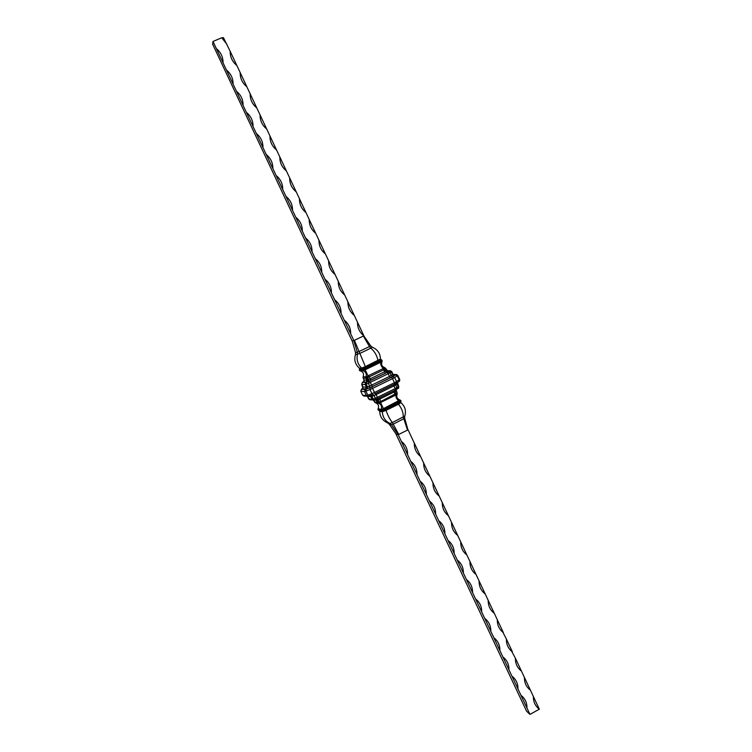 <?xml version="1.0" encoding="UTF-8"?>
<svg xmlns="http://www.w3.org/2000/svg" width="752" height="752" viewBox="0 0 752 752"><rect width="100%" height="100%" fill="white"/><g stroke="black" fill="none" stroke-linecap="round" stroke-linejoin="round"><path stroke-width="1.13" d="M230.168 51.277L236.842 65.48C232.312 61.73 230.093 56.992 230.168 51.277L223.391 37.6L221.793 37.91M352.35 341.427L212.656 44.236L212.985 41.454L221.727 37.769L226.822 44.161M357.501 322.232L363.874 335.787C359.541 332.328 357.416 327.806 357.501 322.232L354.305 315.436C349.962 311.958 347.838 307.418 347.913 301.834L344.707 295.019C340.355 291.513 338.212 286.954 338.287 281.361L335.082 274.518C330.711 270.993 328.558 266.424 328.633 260.812L325.409 253.95C321.029 250.407 318.867 245.819 318.951 240.198L315.708 233.308C311.309 229.736 309.147 225.139 309.222 219.509L305.979 212.59C301.561 209 299.39 204.384 299.465 198.744L296.203 191.807C291.776 188.188 289.595 183.554 289.67 177.904L286.399 170.939C281.953 167.301 279.763 162.648 279.847 156.989L276.557 149.996C272.092 146.339 269.902 141.667 269.977 135.999L266.687 128.987C262.204 125.302 260.004 120.621 260.079 114.934L256.77 107.893C252.277 104.19 250.068 99.49 250.143 93.784L246.825 86.724C242.313 82.993 240.095 78.274 240.17 72.568L236.842 65.48M364.118 336.313L370.689 345.892L369.476 346.578L363.338 336.041L365.021 338.24L363.874 335.787M240.17 72.568L246.825 86.724M250.143 93.784L256.77 107.893M260.079 114.934L266.687 128.987M269.977 135.999L276.557 149.996M279.847 156.989L286.399 170.939M289.67 177.904L296.203 191.807M299.465 198.744L305.979 212.59M309.222 219.509L315.708 233.308M318.951 240.198L325.409 253.95M328.633 260.812L335.082 274.518M338.287 281.361L344.707 295.019M347.913 301.834L354.305 315.436M363.338 336.041L354.399 340.318L365.745 367.512L378.547 361.317L379.995 361.703L382.063 360.471L381.631 359.945L379.168 361.402M370.689 345.892L372.428 347.255L370.83 348.157L369.476 346.578L357.379 352.293L353.778 340.59L355.029 343.025L354.399 340.318M353.778 340.59L352.199 340.882L355.527 352.509L355.452 354.671C353.91 360.011 355.217 364.513 359.381 368.17L359.503 369.166L361.825 369.223L365.745 367.512M355.527 352.509L357.379 352.293L357.444 354.465C356.354 359.832 357.764 364.382 361.693 368.104L361.862 369.11M355.452 354.671L359.804 353.468L370.83 348.157C374.571 351.334 376.949 355.442 377.974 360.49L378.547 361.317M372.428 347.255C377.626 349.567 380.296 353.496 380.427 359.042L381.631 359.945M379.563 361.571L361.928 369.852L359.324 369.909L359.503 369.166M365.406 368.424L365.181 369.119L379.995 361.703M382.063 360.471L382.035 361.684C380.982 364.476 381.847 366.459 384.629 367.643L385.842 368.536L384.93 368.442L383.586 369.881L369.26 376.846L367.653 377.372L368.001 375.868L383.351 368.471M361.928 369.852L365.237 368.856M359.324 369.909L362.116 370.134M380.23 361.825L380.653 362.295L365.171 369.787L365.181 369.119M365.171 369.787L368.001 375.868M382.035 361.684L380.653 362.295M380.719 362.464C380.493 364.767 381.386 366.741 383.388 368.395M384.827 367.7L386.725 370.492M383.548 368.48L385.024 367.813M363.094 376.949L366.083 376.696M365.19 369.993L360.321 370.849C363.131 371.873 364.1 373.782 363.225 376.583M363.197 370.811C365.763 371.855 366.741 373.791 366.121 376.63M365.904 376.884L365.886 378.209L363.188 378.143L364.109 380.08L366.816 380.174L365.886 378.209L366.666 377.767L367.672 379.901L368.659 379.506L367.653 377.372L366.666 377.767L366.102 377.006L367.888 376.282M363.207 376.837L364.109 380.08L363.423 382.054L363.874 381.612M368.649 375.765L370.191 378.82L385.795 371.168L383.84 368.527M362.84 370.745L362.238 370.332M359.982 370.792L359.465 370.369M374.129 400.111L377.222 400.158L378.397 403.091L380.568 402.527L395.881 395.007L396.793 393.71L394.932 394.057L378.905 402.489L374.43 401.963L373.584 400.224L375.436 402.762L378.594 403.241M395.825 433.678L526.569 711.166L529.953 714.4L539.344 709.192L538.018 708.111C534.822 705.047 533.271 701.174 533.384 696.502L530.395 690.139L529.248 689.227C525.921 686.134 524.304 682.186 524.417 677.411L521.418 671.028L520.469 670.286C516.991 667.165 515.308 663.151 515.411 658.254L511.68 651.298C508.051 648.149 506.284 644.06 506.378 639.031L502.891 632.253C499.074 629.086 497.222 624.921 497.316 619.751L494.29 613.303C490.163 610.126 488.142 605.821 488.217 600.397L485.181 593.93C481.045 590.734 479.015 586.41 479.09 580.967L476.044 574.481C471.889 571.266 469.85 566.933 469.934 561.481L466.87 554.976C462.706 551.733 460.666 547.39 460.741 541.929L457.677 535.396C453.494 532.134 451.444 527.772 451.52 522.302L448.436 515.75C444.244 512.469 442.185 508.089 442.27 502.609L439.177 496.029C434.966 492.739 432.898 488.339 432.983 482.85L429.881 476.242C425.651 472.933 423.583 468.524 423.658 463.016L420.547 456.389C416.307 453.052 414.23 448.634 414.305 443.116L406.926 427.399L407.537 430.069L403.251 417.163C403.448 412.829 401.878 408.524 398.513 404.238L398.908 401.991L400.919 400.637L400.017 399.989L383.473 408.618L381.123 409.511L378.153 408.656C379.187 405.93 378.341 403.984 375.596 402.809M381.292 409.201C382.044 406.381 381.17 404.407 378.67 403.26M383.304 408.439L380.568 402.527M398.739 400.844C396.699 399.265 395.749 397.319 395.881 395.007M400.017 399.989C397.169 398.945 396.201 397.018 397.103 394.208L397.244 393.841M397.122 392.629L396.201 390.673M381.067 402.113L379.741 399.096L395.289 391.397L396.088 394.603M376.376 399.256L377.222 400.158L378.209 399.773L379.215 401.897L380.192 402.405M383.473 408.618L384.018 409.088L398.964 401.728L398.851 401.051M398.748 402.414L384.686 409.342L384.018 409.088M400.919 400.637L401.004 401.22L398.616 402.818M384.686 409.342L381.32 410.912L381.104 410.395L384.253 409.21M381.123 409.511L381.104 410.395M381.17 410.667L378.002 409.671L381.038 410.207M378.312 410.15L379.046 410.592M385.052 409.502L398.278 403.316M398.391 403.194L400.863 401.53L400.891 402.63L398.513 404.238L386.02 410.385L385.56 409.577M407.772 429.204L404.679 418.253L404.764 416.11C406.371 410.818 405.084 406.324 400.891 402.63M407.537 430.069L398.729 434.449L392.347 422.558C389.931 419.513 387.816 415.461 386.02 410.385L382.289 411.795L381.546 411.043L385.428 409.577M398.729 434.449L397.075 432.297L398.09 434.675L391.529 424.767L389.95 423.442C385.306 421.223 382.749 417.341 382.289 411.795L379.732 411.325L379.234 410.63M398.09 434.675L396.144 434.139L389.339 424.25L387.628 422.906C382.495 420.594 379.863 416.74 379.732 411.325M377.993 408.966L378.002 409.671M529.953 714.4L397.075 432.297M401.352 441.368C405.61 444.723 407.697 449.16 407.622 454.678M410.742 461.314C414.991 464.651 417.078 469.069 416.993 474.578M420.105 481.195C424.344 484.514 426.412 488.913 426.328 494.412M429.439 501.001C433.66 504.301 435.728 508.69 435.643 514.171M438.736 520.741C442.937 524.012 444.996 528.393 444.911 533.864M448.004 540.415C452.187 543.668 454.246 548.02 454.161 553.491M457.235 560.014C461.408 563.248 463.458 567.591 463.373 573.043M466.428 579.548C470.592 582.762 472.632 587.086 472.547 592.529M475.602 599.015C479.748 602.202 481.778 606.516 481.694 611.949M484.739 618.407L485.228 618.774C489.044 621.96 490.906 626.134 490.812 631.304M493.838 637.743L494.59 638.316C498.228 641.484 499.995 645.573 499.892 650.593M502.919 657.004L503.906 657.784C507.374 660.914 509.057 664.928 508.944 669.806M511.962 676.198L513.155 677.157C516.474 680.269 518.081 684.207 517.968 688.964M520.967 695.337L522.349 696.455C525.535 699.539 527.077 703.402 526.964 708.055M533.384 696.502L539.344 709.192M414.305 443.116L420.547 456.389M423.658 463.016L429.881 476.242M432.983 482.85L439.177 496.029M442.27 502.609L448.436 515.75M451.52 522.302L457.677 535.396M460.741 541.929L466.87 554.976M469.934 561.481L476.044 574.481M479.09 580.967L485.181 593.93M488.217 600.397L494.29 613.303M497.316 619.751L503.361 632.611M506.378 639.031L512.403 651.852M515.411 658.254L521.418 671.028M524.417 677.411L530.395 690.139M216.341 48.589C220.891 52.358 223.128 57.105 223.053 62.83L212.985 41.454M226.399 69.936C230.93 73.687 233.158 78.415 233.082 84.121L223.053 62.83M236.419 91.208C240.941 94.931 243.159 99.64 243.075 105.346L233.082 84.121M246.402 112.396C250.905 116.099 253.114 120.799 253.039 126.486L243.075 105.346M256.347 133.518C260.831 137.202 263.04 141.874 262.956 147.552L253.039 126.486M266.255 154.555C270.729 158.221 272.929 162.883 272.844 168.542L262.956 147.552M276.134 175.526C280.59 179.164 282.78 183.808 282.696 189.457L272.844 168.542M285.976 196.413C290.413 200.032 292.594 204.657 292.509 210.297L282.696 189.457M295.78 217.234C300.198 220.825 302.379 225.431 302.295 231.071L292.509 210.297M305.547 237.97C309.956 241.542 312.118 246.139 312.042 251.76L302.295 231.071M315.285 258.641C319.675 262.185 321.837 266.763 321.753 272.374L312.042 251.76M324.977 279.236C329.357 282.761 331.51 287.32 331.425 292.923L321.753 272.374M334.649 299.757C339.011 303.253 341.154 307.803 341.07 313.396L331.425 292.923M344.275 320.202C348.627 323.68 350.761 328.21 350.676 333.794L341.07 313.396M355.029 343.025L350.676 333.794M380.427 359.042L365.387 366.581L361.693 368.104L359.381 368.17M378.717 361.317L381.273 359.804M387.562 372.061L385.795 371.168L386.443 370.774L388.211 371.667L385.419 373.208L368.536 381.32L366.121 382.176L363.423 382.054M385.419 373.208L382.965 368.809M368.536 381.32L368.659 379.506L370.191 378.82L371.084 380.183M366.121 382.176L366.816 380.174L367.672 379.901L367.549 381.715M364.09 380.033L363.996 381.555M384.921 367.747L388.06 371.347L386.754 370.548M363.808 381.461L362.445 382.354L365.782 382.514L369.486 381.029L388.135 371.911L389.715 370.868L387.045 370.905M387.468 371.206L388.681 371.197L388.211 371.667M362.445 382.354L361.731 384.263M361.768 384.328L363.019 386.979L366.365 387.224L365.087 384.516L361.768 384.328M362.99 386.923L362.812 388.446M366.356 382.336L366.224 384.159L367.502 386.866L369.627 386.02L368.348 383.313L365.087 384.516L365.782 382.514M365.66 389.226L366.365 387.224L367.502 386.866L367.38 388.699L362.332 388.953M369.486 381.029L371.667 385.109L389.47 376.432L388.201 373.725L368.348 383.313L368.471 381.48M369.505 387.853L369.627 386.02L371.667 385.109L372.569 386.481L367.38 388.699M388.135 371.911L389.912 372.804L391.181 375.511L392.563 374.656L391.294 371.949L388.201 373.725L387.28 372.372M390.391 377.795L389.47 376.432L391.181 375.511L392.967 376.414L372.569 386.481M386.932 370.764L390.326 370.727L391.726 371.591L391.294 371.949L389.527 371.056M393.644 374.966L394.885 374.975L394.339 375.549L392.563 374.656L392.929 374.27M394.885 374.975L392.995 374.289L391.726 371.591L389.715 370.868M388.681 371.197L388.06 371.347M362.943 388.248L361.486 389.254L365.199 389.564L371.638 387.017L392.882 376.592L395.778 374.656L393.221 374.637M394.339 375.549L392.967 376.414M361.486 389.254L360.8 391.219L361.806 388.953M393.108 374.496L396.417 374.505L397.808 375.389L394.668 377.495L396.577 381.555L394.433 382.721L392.525 378.641L372.55 388.389L374.477 392.478L371.911 393.616L369.984 389.536L365.933 391.134L367.85 395.204L366.421 395.637L364.504 391.576L360.8 391.219L362.624 395.176L360.763 391.134M368.395 396.332L363.818 396.022L362.643 395.12M375.718 393.39L376.141 394.603L393.916 385.908L395.185 388.615L377.419 397.319L376.141 394.603L374.101 395.514L375.38 398.222L373.246 399.049L371.977 396.342L374.101 395.514L373.133 394.574L367.578 396.473L366.421 395.637L362.68 395.204L363.818 396.022M366.055 389.301L365.933 391.134L364.504 391.576L365.199 389.564M371.911 393.616L367.85 395.204L369.157 396.125L373.218 394.537L371.911 393.616M371.638 387.017L372.55 388.389L369.984 389.536L370.106 387.694M374.872 393.804L394.8 384.056L394.433 382.721L374.477 392.478L374.872 393.804L396.238 383.276L396.577 381.555L399.19 379.892L397.291 375.84L395.505 374.938M399.632 379.403L398.851 381.602L394.8 384.056M392.882 376.592L394.668 377.495L392.525 378.641L391.595 377.278M398.673 381.687L398.851 381.602C399.509 381.461 399.791 380.738 399.707 379.431L397.808 375.389L395.778 374.656M368.377 396.389L370.821 396.68L372.099 399.378L368.659 398.936L367.493 396.464M374.064 400.073L369.777 399.754L368.621 398.861M369.815 395.872L370.821 396.68L371.977 396.342L371.009 395.402M373.246 399.049L372.099 399.378L373.227 400.214L374.543 399.961L373.246 399.049M377.833 398.616L395.533 389.94L376.677 399.143L377.814 398.635L377.419 397.319L375.38 398.222L376.677 399.143L374.543 399.961L376.564 399.171M396.896 387.684L395.627 384.977L397 384.103L398.259 386.801L395.185 388.615L395.552 389.94L396.567 389.386L396.896 387.684M393.512 384.686L393.916 385.908L395.627 384.977L395.618 383.633M396.962 382.806L397 384.103L397.357 383.699M398.616 386.396L397.93 388.493L395.58 389.921M397.752 388.587L397.93 388.493C398.532 388.521 398.786 387.825 398.682 386.415L397.404 382.524M375.436 399.613L378.303 403.175M395.27 390.081L395.289 391.397L395.853 389.79M393.606 390.89L395.326 395.12M377.335 398.861L378.209 399.773L379.741 399.096L379.318 397.893M404.764 416.11L392.347 422.558L389.95 423.442L387.628 422.906M404.679 418.253L393.343 424.1L391.529 424.767L389.339 424.25M363.122 376.837L363.16 378.124M364.09 381.283L362.52 382.232L361.721 384.31L362.953 388.37M361.656 389.028L362.962 388.22M369.777 399.754L367.455 396.454M375.549 402.799L374.393 401.944M397.225 393.907L396.182 389.611M381.574 411.053L378.961 410.583"/></g></svg>
